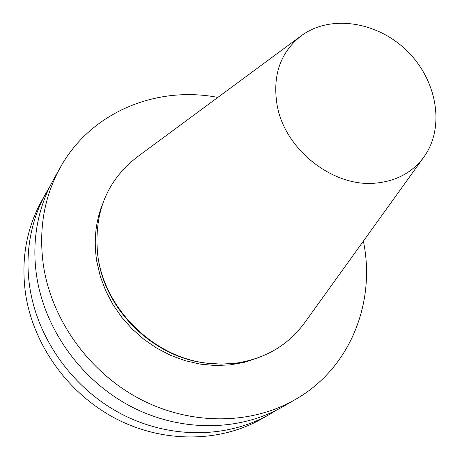 <?xml version="1.0" encoding="UTF-8"?>
<svg xmlns="http://www.w3.org/2000/svg" width="460" height="460" viewBox="0 0 460 460"><rect width="100%" height="100%" fill="white"/><g stroke="black" fill="none" stroke-linecap="round" stroke-linejoin="round"><path stroke-width="0.69" d="M276.31 410.239L270.066 414.058C227.746 438.414 170.436 439.311 121.929 414.282C73.508 389.143 37.76 339.612 29.802 287.488C27.715 273.631 27.439 259.963 28.974 246.48C31.28 227.108 36.984 209.248 46.098 192.901L49.835 186.605M46.098 192.901L41.745 200.692C26.254 228.81 20.872 259.917 25.593 294.009C33.384 345.397 68.551 394.157 116.248 418.882C164.024 443.492 220.53 442.566 262.332 418.508L270.066 414.058M295.234 399.573L282.82 406.72C239.648 431.566 181.021 432.406 131.313 406.692C81.69 380.863 44.988 330.067 36.754 276.719C34.592 262.539 34.287 248.555 35.84 234.778L36.374 230.592C39.019 212.359 44.654 195.517 53.274 180.061L60.26 167.555C43.953 197.15 38.375 230.034 43.533 266.219C52.032 320.752 89.677 372.784 140.467 399.286C191.348 425.672 251.252 424.896 295.234 399.573C350.072 368.471 376.102 302.686 363.377 241.126M277.259 106.013C285.338 150 333.356 187.479 375.555 183.137C396.566 181.136 412.815 172.236 424.298 156.452C445.182 126.943 437.052 80.316 407.261 51.123C377.7 21.706 330.97 14.168 301.731 35.426C280.284 52.118 272.124 75.653 277.259 106.013M300.811 36.104L137.557 156.722C106.709 180.458 93.455 213.365 97.784 255.438C104.414 308.821 153.421 357.213 206.879 363.159L220.938 364.113L234.784 363.331C264.822 359.093 288.259 345.362 305.084 322.144L423.631 157.377M97.784 255.438L98.348 259.354C106.087 311.109 153.864 357.219 205.706 363.038L208.892 363.406M257.542 358.012L243.99 362.411L229.736 364.935L215.033 365.51L200.134 364.107L185.317 360.738L170.85 355.442L157.01 348.306L144.06 339.463L132.233 329.061L121.768 317.308L112.844 304.411L105.627 290.622L100.245 276.201L96.79 261.412C93.61 241.396 95.444 222.502 102.292 204.717M217.833 97.411C156.118 85.462 90.666 112.326 60.26 167.555M205.706 363.038L206.879 363.159"/></g></svg>
